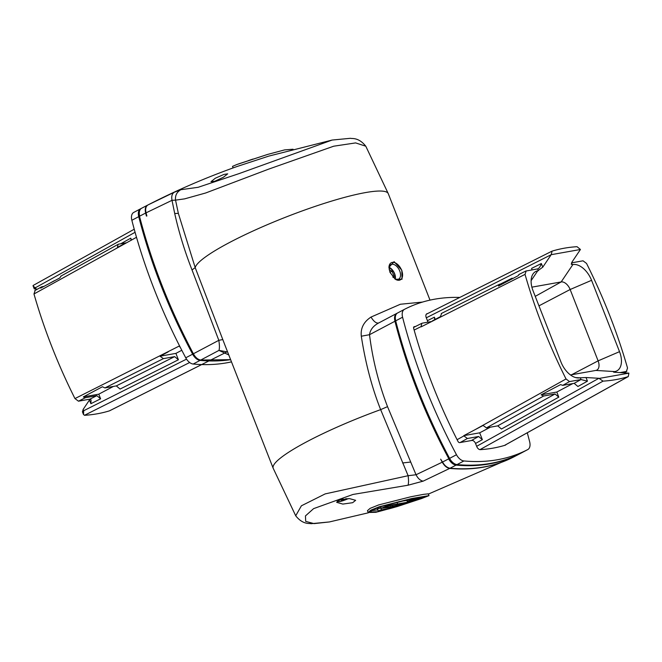 <?xml version="1.0" encoding="UTF-8"?>
<svg xmlns="http://www.w3.org/2000/svg" width="662" height="662" viewBox="0 0 662 662"><rect width="100%" height="100%" fill="white"/><g stroke="black" fill="none" stroke-linecap="round" stroke-linejoin="round"><path stroke-width="0.99" d="M513.53 457.045C494.58 466.768 473.313 470.558 449.713 468.406C446.85 467.96 444.376 465.882 442.266 462.184L416.034 474.745L387.527 406.642L380.65 409.629L408.123 475.713L325.199 493.893L301.392 505.801L295.715 515.797L273.191 468.274A103.677 15.615 -21.4 0 1 307.085 441.587A103.677 15.615 -21.4 0 1 380.65 409.629C371.961 387.783 365.515 363.314 361.303 336.213C360.459 328.253 363.695 321.873 371.001 317.073L400.353 304.255L422.53 302.071M401.817 270.195L394.08 261.647L388.966 267.34L389.943 272.305L395.33 279.24L402.024 279.248L401.817 270.195M442.266 462.184A387.584 230.542 -117.9 0 1 440.66 459.155L442.522 462.051C444.69 465.725 447.198 467.777 450.069 468.224C473.744 470.334 495.019 466.544 513.886 456.863L519.893 453.735M416.034 474.745L408.123 475.713C408.694 480.355 408.661 483.525 408.007 485.221L423.142 481.15C420.312 480.612 417.945 478.477 416.034 474.745M450.069 468.224L456.085 465.096A9.69 5.768 -117.9 0 1 448.646 458.874L442.522 462.051M396.96 313.308C394.718 314.649 394.047 317.297 394.949 321.244C406.923 368.196 424.888 414.04 448.844 458.774C450.954 462.506 453.462 464.558 456.383 464.939L456.085 465.096A290.684 172.906 -117.9 0 0 519.893 453.743L520.191 453.586C511.023 458.311 501.192 461.579 490.683 463.367C479.743 465.394 468.307 465.916 456.383 464.939M387.527 406.642C378.573 383.315 372.565 359.334 369.52 334.699L361.303 336.213M423.142 481.15L449.713 468.406M295.715 515.797C303.055 525.04 309.617 523.079 311.008 523.708L329.386 521.946L314.094 523.617L305.712 521.391L305.43 515.938L313.606 508.631L352.987 494.456L408.007 485.221M428.984 495.631L428.281 493.835L423.481 494.365L410.928 496.748L378.623 504.941L370.091 508.375L367.451 510.692L368.155 512.496L370.803 510.179L379.334 506.744L411.665 498.536L428.984 495.631L421.495 498.577L427.164 496.252L410.862 498.974L380.576 506.728L372.557 509.939L370.066 512.082L378.308 511.676L397.068 506.596L421.495 498.577M352.639 502.698L355.643 500.323L349.478 498.61L339.614 499.818L336.66 502.326L342.842 504.08L352.639 502.698M397.068 506.596L375.884 512.297L368.155 512.496M377.688 509.848L371.15 510.75M381.097 507.986L380.741 508.035A968.854 765.024 79.9 0 1 377.39 509.078L378.093 510.882A970.79 766.555 -100.1 0 0 381.453 509.839L391.283 508.06L398.938 505.611L395.189 506.397A970.881 766.621 79.9 0 1 393.286 507.018L381.221 508.317L387.138 505.793L407.535 502.218A970.881 766.621 79.9 0 1 405.64 502.872L417.317 499.33L407.494 501.142A970.806 766.571 -100.1 0 0 410.788 499.942L422.522 497.816L422.124 496.806M407.535 502.218L406.832 500.422L398.714 501.672M420.229 497.145L420.61 498.122C428.223 496.186 413.08 501.548 406.443 503.145L396.621 504.965A970.806 766.571 -100.1 0 0 398.516 504.312L394.262 504.825C387.692 506.066 385.16 506.918 386.658 507.39L390.53 506.927A970.79 766.555 -100.1 0 0 392.434 506.298L404.168 504.171L403.977 503.683M402.091 504.063L402.264 504.51C409.902 502.607 394.544 507.514 387.932 509.095L378.093 510.882M385.541 507.315L386.658 507.39L386.401 506.744M418.334 499.173L417.317 499.33M399.947 505.437L398.938 505.611M381.453 509.839L380.741 508.035M407.494 501.142L406.965 499.802M410.788 499.942L410.44 499.065M390.53 506.927L390.017 505.627M392.434 506.298L392.003 505.189M388.983 268.036A8.234 4.899 -117.9 0 1 390.894 264.568A8.234 4.899 -117.9 0 1 399.724 270.965A8.234 4.899 -117.9 0 1 398.598 279.132A8.234 4.899 -117.9 0 1 394.684 278.785M395.305 279.083A8.234 4.899 62.1 0 0 394.618 273.663A8.234 4.899 62.1 0 0 389.082 267.316M224.823 344.852L195.191 267.613L178.351 213.379L175.546 200.139L184.632 198.865L205.667 192.99L268.673 169.133L333.681 146.211L355.635 142.909L365.788 146.203L388.304 193.726A103.677 15.615 158.6 0 0 365.449 192.592A103.677 15.615 158.6 0 0 229.143 242.706A103.677 15.615 158.6 0 0 195.191 267.613L192.021 269.939L218.816 340.326C219.569 344.976 219.627 348.336 218.973 350.397L227.587 351.969M365.788 146.203C358.44 136.96 351.878 138.921 350.488 138.292L332.109 140.054L268.722 156.124L237.319 166.419C206.825 177.209 177.143 190.002 148.271 204.798L147.965 204.955C145.814 206.296 145.168 208.927 146.054 212.841L172.012 200.329L174.71 213.512C178.988 232.594 184.756 251.403 192.021 269.939M174.255 192.253C172.037 193.693 171.292 196.382 172.012 200.329L175.546 200.139C175.033 195.489 176.812 192.013 180.875 189.704L174.255 192.253L147.965 204.955M146.054 212.841A387.584 230.542 62.1 0 0 146.873 216.011L146.418 216.052A387.584 230.542 -117.9 0 1 145.632 213.056C144.755 209.134 145.392 206.511 147.552 205.17L141.602 208.265A9.69 5.768 62.1 0 0 139.682 216.143L145.632 213.056M141.312 208.414L141.312 208.414C139.169 209.697 138.565 212.312 139.492 216.251C151.706 263.071 169.679 308.914 193.387 353.773C195.472 357.521 197.921 359.607 200.735 360.045L230.624 359.648M146.865 215.977L146.418 216.052M230.633 359.673A290.684 172.906 -117.9 0 1 200.073 360.393A9.69 5.768 -117.9 0 1 192.634 354.17A387.584 230.542 -117.9 0 1 138.739 216.648A9.69 5.768 -117.9 0 1 140.625 208.778A9.69 5.768 -117.9 0 1 140.65 208.762A290.684 172.906 -117.9 0 1 141.105 208.53M231.493 361.874A290.684 172.906 -117.9 0 1 193.188 364.034A9.69 5.768 -117.9 0 1 185.749 357.811A387.584 230.542 -117.9 0 1 131.854 220.289A9.69 5.768 -117.9 0 1 133.741 212.419A9.69 5.768 -117.9 0 1 133.765 212.403L140.592 208.795M131.457 239.958L130.762 238.188L120.674 243.806M37.436 289.153L35.988 289.071C34.002 288.93 33.646 288.723 34.921 288.442M78.464 401.189L85.423 397.697L96.867 395.661L89.924 399.153L78.464 401.189L74.963 398.574A374.982 223.053 -117.9 0 1 33.977 293.978L35.103 290.544M41.474 286.911L34.722 290.659M89.974 399.145L89.453 400.038L90.884 403.696L100.607 398.814L98.787 394.171L113.459 386.409M82.477 411.913L83.147 409.406L89.453 400.038M186.535 359.127L83.669 410.738L83.503 414.536L84.637 415.297A274.879 163.506 62.1 0 0 109.222 410.92L109.909 410.606M35.988 289.071L35.467 287.73C33.15 286.456 32.504 285.645 33.514 285.305L33.1 285.926L34.201 288.731M178.409 359.772L120.062 389.057L116.322 385.905L104.919 387.932L163.406 358.63L174.669 356.619L178.409 359.772L175.902 353.384L181.793 350.272M180.536 347.84L179.41 346.267A374.982 223.053 -117.9 0 1 179.286 346.019L74.963 398.574M33.977 293.978L136.504 237.286M125.573 243.07L117.373 247.406L118.117 244.336M61.094 276.104L59.77 277.957L40.688 288.119L41.499 286.894M118.059 244.369L60.714 276.22M43.932 286.389L41.946 286.737M125.962 242.863L118.556 244.179M131.159 240.116L130.762 238.188M163.406 358.63L160.014 356.214L168.206 351.878M160.014 356.214L175.902 353.384M85.423 397.697L83.329 396.919L102.411 386.757L104.919 387.932M83.329 396.919L98.787 394.171M100.607 398.814L96.867 395.661M89.924 399.153L91.058 399.898L90.884 403.696M147.552 205.17L146.087 205.923M332.109 140.063L239.048 173.618L198.145 187.296L180.875 189.704M223.988 174.412L215.307 178.227L210.996 181.686L214.769 181.256L223.342 177.292L227.695 173.841L223.988 174.412M233.123 167.925L232.511 166.369L236.814 164.54L267.671 154.411L239.909 163.456M293.051 149.223L284.552 149.91L267.671 154.411M253.066 159.037L248.556 160.527M228.771 354.931L218.973 350.397L200.735 360.045M193.387 353.773L218.816 340.326L222.771 339.565M538.951 305.844L570.148 289.509L598.109 360.856A9.309 5.536 62.1 0 1 596.768 370.124A9.309 5.536 62.1 0 1 595.841 370.43L570.462 374.949M427.743 322.195A3.873 2.309 -117.9 0 0 427.362 320.524L426.303 317.81L551.198 254.688L580.442 249.483L572.042 261.962L571.281 264.295L572.87 264.56A19.38 11.527 -117.9 0 1 591.563 280.316L570.148 289.509A9.309 5.536 62.1 0 0 561.161 281.938L535.235 296.361M531.876 287.151L561.161 281.938L572.87 264.56M413.858 326.879L414.238 326.68A1.936 1.15 62.1 0 0 414.031 326.747A1.936 1.15 62.1 0 0 413.667 328.377A374.982 223.053 62.1 0 0 414.139 330.073L421.073 326.589A374.982 223.053 62.1 0 0 421.148 326.854L525.032 274.374A374.982 223.053 62.1 0 0 566.027 378.962L569.527 381.585L580.988 379.541L587.451 381.171L586.019 377.522L579.689 377.837A19.38 11.527 -117.9 0 1 577.686 377.936A19.38 11.527 -117.9 0 1 560.995 362.081L533.034 290.734A19.38 11.527 -117.9 0 1 532.72 274.432A19.38 11.527 -117.9 0 1 537.751 270.808L542.774 267.167L541.342 263.517C540.242 266.736 539 268.532 537.627 268.896L525.777 271.056M550.718 255.383L542.774 267.167M527.275 432.783A387.584 230.542 -117.9 0 1 529.641 441.711A9.69 5.768 -117.9 0 1 527.755 449.581A9.69 5.768 -117.9 0 1 527.73 449.597A290.684 172.906 -117.9 0 1 463.921 460.951A9.69 5.768 -117.9 0 1 456.482 454.736A387.584 230.542 -117.9 0 1 402.579 317.206A9.69 5.768 -117.9 0 1 404.474 309.336A9.69 5.768 -117.9 0 1 404.499 309.328A290.684 172.906 -117.9 0 1 459.776 297.437M505.991 444.624A3.873 2.309 62.1 0 1 505.462 445.112A3.873 2.309 62.1 0 1 505.214 445.212A278.09 165.417 62.1 0 1 480.281 449.647A3.873 2.309 62.1 0 1 476.723 446.478L475.597 443.606A3.873 2.309 -117.9 0 0 471.857 440.453L459.676 442.621A1.936 1.15 62.1 0 1 457.938 441.331A374.982 223.053 62.1 0 1 457.103 439.7A374.982 223.053 62.1 0 1 414.139 330.073M427.826 313.465A278.09 165.417 62.1 0 0 427.015 313.714A3.873 2.309 62.1 0 0 426.767 313.813A3.873 2.309 62.1 0 0 426.237 317.652L426.303 317.81M414.238 326.68L415.587 326.44M520.903 453.205A9.69 5.768 -117.9 0 1 520.87 453.222A9.69 5.768 -117.9 0 1 520.845 453.238A290.684 172.906 -117.9 0 1 457.037 464.592A9.69 5.768 -117.9 0 1 449.589 458.377A387.584 230.542 -117.9 0 1 395.694 320.847A9.69 5.768 -117.9 0 1 397.581 312.985A9.69 5.768 -117.9 0 1 397.614 312.969L404.441 309.353M475.531 443.449L482.358 439.651L479.685 432.824L490.368 427.18M566.027 378.962L474.861 429.795L483.07 425.459L486.462 427.875L543.651 396L555.054 393.973L558.794 397.126L556.8 392.045L572.796 383.579M586.019 377.522L598.887 378.3L476.657 446.32M482.358 439.651L478.618 436.498L471.352 440.544M474.861 429.795L463.789 435.654A374.982 223.053 62.1 0 0 463.913 435.902L457.103 439.7M421.073 326.589L421.818 323.304M460.156 442.539L467.405 438.501L463.913 435.902M479.685 432.824L463.789 435.654M467.405 438.501L478.618 436.498M543.651 396L541.144 394.825L560.615 384.597L562.717 385.375L569.527 381.585M556.8 392.045L541.144 394.825M587.451 381.171L577.901 386.492L574.161 383.339L562.717 385.375M526.166 270.932L525.032 274.374M441.273 313.531L499.38 284.329M441.612 313.424L440.429 316.651L432.22 320.996M519.231 274.416L517.982 275.789L498.503 286.025L499.438 284.296M503.153 283.576L499.827 284.172M512.396 278.727L512.173 278.156L500.381 284.072M431.07 321.6L422.207 323.18M434.711 319.68L434.371 317.197L427.42 320.681M435.232 319.398L434.371 317.197M580.442 249.483L577.041 246.694A274.879 163.506 62.1 0 0 552.108 251.13L551.893 251.221M552.108 251.13L551.198 254.688M394.949 321.244L369.52 334.699C370.199 329.792 373.26 325.878 378.714 322.957C376.397 323.569 373.823 321.608 371.001 317.073M378.639 322.998L396.894 313.349M515.417 456.077L513.886 456.863M479.958 449.639L603.057 381.13A274.879 163.506 62.1 0 0 627.99 376.695L504.8 445.253M591.563 280.316L619.524 351.663A19.38 11.527 -117.9 0 1 614.808 371.581L614.228 371.688C612.946 371.961 613.302 372.168 615.288 372.309L628.9 373.136L628.263 376.579M603.057 381.13L598.887 378.3M614.444 372.243L614.228 371.688L613.484 371.978M628.9 373.136L599.656 378.341M620.004 372.598L626.393 371.456L627.526 368.022A374.982 223.053 62.1 0 0 586.532 263.426L583.032 260.811L571.521 262.855M623.918 372.83L626.831 371.308M538.057 268.747L537.627 268.896L538.33 270.708M541.342 263.517L531.619 268.391L532 269.897M555.054 393.973L497.725 425.865L486.462 427.875M497.725 425.865L501.465 429.017L558.794 397.126M394.775 278.826A7.001 4.162 62.1 0 0 394.378 273.53A7.001 4.162 62.1 0 0 388.991 267.903M389.182 269.682L392.07 271.188L394.089 276.335L393.319 277.568M389.943 272.314L392.07 271.188M392.806 277.014L394.089 276.335M395.189 279.149A9.69 5.768 62.1 0 0 400.311 279.869A9.69 5.768 62.1 0 0 401.627 270.262A9.69 5.768 62.1 0 0 391.25 262.74A9.69 5.768 62.1 0 0 388.966 267.39M395.106 278.992A7.754 4.609 62.1 0 0 394.527 273.613A7.754 4.609 62.1 0 0 389.041 267.531M346.913 498.618L341.956 500.422L341.203 500L343.098 498.999M341.956 500.422L341.691 499.744M345.705 498.693L345.887 499.165M402.587 462.961L410.465 462.076M391.043 507.423L391.283 508.06M396.952 502.102L397.572 503.674M409.315 500.877L409.761 502.003M178.351 213.379L174.71 213.512M200.073 360.393L193.188 364.034M54.325 280.721L48.905 283.741M35.467 287.73L135.081 232.296M131.854 220.289L138.739 216.648M185.749 357.811L192.634 354.17M227.281 351.721L109.395 410.87M84.463 415.306L189.663 362.519M83.147 409.406L83.669 410.738M174.669 356.619L116.322 385.905M619.524 351.663L598.109 360.856L571.587 374.75M531.114 280.655L537.751 270.808M520.87 453.222L527.755 449.581L520.845 453.238M463.921 460.951L457.037 464.592M395.694 320.847L402.579 317.206M449.589 458.377L456.482 454.736M580.276 377.729L580.988 379.541L574.161 383.339M426.543 313.962L427.015 313.714M579.689 377.837L575.675 377.588M595.841 370.43L614.808 371.581M572.282 264.659L571.571 262.847M337.19 501.035A8.234 1.241 -21.4 0 1 337.19 501.026L339.366 501.647L348.361 498.594M340.748 499.479A7.464 1.125 158.6 0 0 340.632 499.545A7.464 1.125 158.6 0 0 339.358 501.614A7.464 1.125 158.6 0 0 348.336 498.594M430.002 300.126L388.304 193.726M329.386 521.946L368.444 512.777M513.224 457.202L428.38 494.075M380.6 506.72L381.221 508.317M273.191 468.274L224.766 344.712M140.625 208.778L133.741 212.419M201.72 364.563L109.652 410.763M134.229 229.218L33.29 285.388M83.503 414.536L82.402 411.731M141.577 208.273L146.145 205.89M236.814 164.54L240.008 163.423M404.474 309.336L397.581 312.985M413.601 327.442L421.768 323.337M518.842 274.54L525.711 271.097M551.851 251.237L426.27 314.251M516.898 455.307L520.216 453.569M628.221 376.604L504.609 445.394M624.067 372.847L626.773 371.341"/></g></svg>
